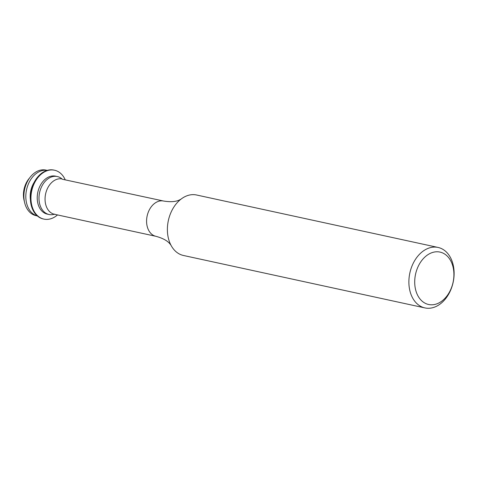 <?xml version="1.0" encoding="UTF-8"?>
<svg xmlns="http://www.w3.org/2000/svg" width="478" height="478" viewBox="0 0 478 478"><rect width="100%" height="100%" fill="white"/><g stroke="black" fill="none" stroke-linecap="round" stroke-linejoin="round"><path stroke-width="0.72" d="M451.824 286.764A26.816 19.192 102.3 0 0 443.112 253.161A26.816 19.192 102.3 0 0 416.798 269.819A26.816 19.192 102.3 0 0 425.51 303.422A26.816 19.192 102.3 0 0 451.824 286.764M411.289 267.901A30.945 22.143 -77.7 0 1 438.063 247.443A30.945 22.143 -77.7 0 1 451.704 287.457A30.945 22.143 -77.7 0 1 424.93 307.916A30.945 22.143 -77.7 0 1 411.289 267.901M424.93 307.916L183.433 255.473A30.945 22.143 -77.7 0 1 170.915 245.1A30.945 22.143 -77.7 0 1 169.792 215.459A30.945 22.143 -77.7 0 1 180.875 199.242A30.945 22.143 -77.7 0 1 196.566 195L438.063 247.443M54.378 214.252A19.431 13.904 -77.7 0 1 49.061 214.508A19.431 13.904 -77.7 0 1 40.499 189.384A19.431 13.904 -77.7 0 1 57.306 176.537A19.431 13.904 -77.7 0 1 62.044 178.975M49.061 214.508L47.304 214.126A19.431 13.904 -77.7 0 1 38.736 189.001A19.431 13.904 -77.7 0 1 55.55 176.155L57.306 176.537M57.503 214.933A25.011 17.901 -77.7 0 1 43.916 219.103A25.011 17.901 -77.7 0 1 32.892 186.761A25.011 17.901 -77.7 0 1 54.534 170.222A25.011 17.901 -77.7 0 1 65.163 179.656M43.916 219.103L43.331 218.978A25.011 17.901 -77.7 0 1 32.307 186.629A25.011 17.901 -77.7 0 1 53.948 170.09L54.534 170.222M30.395 199.493A19.431 13.904 -77.7 0 1 31.697 187.472A19.431 13.904 -77.7 0 1 34.093 182.459M37.326 215.919A23.308 16.682 -77.7 0 1 27.634 185.912A23.308 16.682 -77.7 0 1 47.214 170.389M37.35 215.936L35.981 215.638A23.308 16.682 -77.7 0 1 25.704 185.494A23.308 16.682 -77.7 0 1 45.876 170.084L47.244 170.377M24.402 201.543A19.431 13.904 -77.7 0 1 24.952 186.008A19.431 13.904 -77.7 0 1 29.493 178.103M170.945 245.154L169.839 243.75C167.204 240.607 162.574 238.128 155.942 236.311A18.05 12.918 -77.7 0 1 147.989 212.967A18.05 12.918 -77.7 0 1 163.601 201.035L62.337 179.244M155.942 236.311L54.414 214.258A18.05 12.918 -77.7 0 1 46.456 190.919A18.05 12.918 -77.7 0 1 62.074 178.981M54.414 214.258L54.761 214.132M180.923 199.207L179.34 200.025C175.635 201.794 170.389 202.128 163.601 201.035"/></g></svg>
